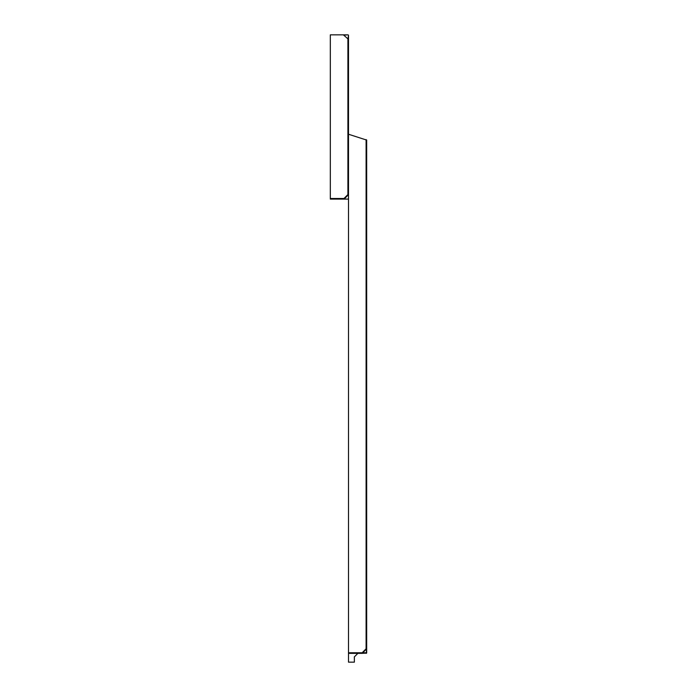 <?xml version="1.0" encoding="UTF-8"?>
<svg xmlns="http://www.w3.org/2000/svg" width="697" height="697" viewBox="0 0 697 697"><rect width="100%" height="100%" fill="white"/><g stroke="black" fill="none" stroke-linecap="round" stroke-linejoin="round"><path stroke-width="1.05" d="M343.961 199.089L347.916 199.089A0.584 0.584 0 0 0 348.5 198.506L348.5 194.559L347.916 194.559L348.256 194.89L344.301 198.845L343.961 198.506L343.961 199.089L347.916 199.089L330.317 199.089L330.317 198.506L343.961 198.506L347.916 194.559L347.916 39.389L348.5 35.434L348.5 652.767L366.683 652.767L366.683 648.82L362.152 653.35L348.5 653.35L348.5 652.767M343.961 34.85L330.317 34.85L330.317 198.506M343.377 34.85L348.5 39.389L343.377 34.85L347.916 34.85A0.584 0.584 0 0 1 348.5 35.434M357.883 653.35L354.364 656.87L354.364 662.15L348.5 662.15L348.5 653.35M366.439 649.151L366.439 653.106L362.152 653.35L362.152 652.767L366.099 648.82L366.099 139.609L366.683 140.097L348.5 134.233M366.683 140.097L366.683 648.82M366.099 653.35A0.584 0.584 0 0 0 366.683 652.767A0.584 0.584 0 0 1 366.099 653.35M347.916 34.85L344.301 35.094"/></g></svg>
